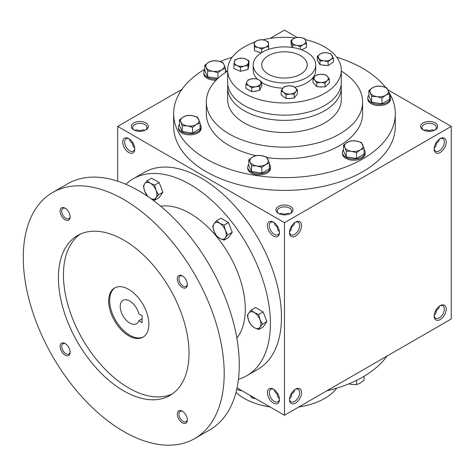 <?xml version="1.0" encoding="UTF-8"?>
<svg xmlns="http://www.w3.org/2000/svg" width="475" height="475" viewBox="0 0 475 475"><rect width="100%" height="100%" fill="white"/><g stroke="black" fill="none" stroke-linecap="round" stroke-linejoin="round"><path stroke-width="0.71" d="M300.55 55.646A22.735 13.122 180 0 1 307.212 64.927A22.735 13.122 180 0 1 284.478 78.048A22.735 13.122 180 0 1 261.743 64.927A22.735 13.122 180 0 1 275.779 52.802A22.735 13.122 180 0 1 300.55 55.646M134.716 147.957C133.356 147.107 132.662 145.564 132.626 143.313L133.018 143.088M132.626 143.313C130.696 142.162 129.705 140.79 129.651 139.187M134.763 148.443A7.178 4.144 60 0 1 133.297 151.216A7.178 4.144 60 0 1 126.118 147.072A7.178 4.144 60 0 1 126.118 138.783A7.178 4.144 60 0 1 129.253 138.902M139.804 131.332L139.804 130.88C141.77 129.782 143.456 129.616 144.869 130.37M139.804 130.88L139.804 130.88C137.845 129.782 136.159 129.616 134.746 130.37M278.451 213.412A8.526 4.922 0 0 0 290.504 213.412A8.526 4.922 0 0 0 290.504 206.453A8.526 4.922 0 0 0 278.451 206.453A8.526 4.922 0 0 0 278.451 213.412L278.451 213.412M289.988 213.691A7.178 4.144 0 0 0 291.656 211.031A7.178 4.144 0 0 0 284.478 206.886A7.178 4.144 0 0 0 277.299 211.031A7.178 4.144 0 0 0 278.967 213.691M279.389 231.479C278.023 230.636 277.329 229.087 277.299 226.842L277.691 226.617M289.566 231.479C290.926 230.636 291.626 229.087 291.656 226.842L291.264 226.617M423.118 129.889A8.526 4.922 0 0 0 435.177 129.889A8.526 4.922 0 0 0 435.177 122.93A8.526 4.922 0 0 0 423.118 122.93A8.526 4.922 0 0 0 423.118 129.889L423.118 129.889M434.661 130.162A7.178 4.144 0 0 0 436.329 127.508A7.178 4.144 0 0 0 429.145 123.363A7.178 4.144 0 0 0 421.966 127.508A7.178 4.144 0 0 0 423.635 130.162M434.239 147.957C435.599 147.107 436.293 145.564 436.329 143.313L435.937 143.088M435.937 310.139L436.329 310.365C436.293 312.615 435.599 314.159 434.239 315.008M291.264 393.668L291.656 393.894C291.626 396.138 290.926 397.688 289.566 398.531M277.691 393.668L277.299 393.894C277.329 396.138 278.023 397.688 279.389 398.531M429.145 131.332L429.145 130.88C431.11 129.782 432.796 129.616 434.209 130.37M429.145 130.88C427.185 129.782 425.499 129.616 424.086 130.37M284.478 214.854L284.478 214.403C286.437 213.311 288.129 213.138 289.542 213.893M284.478 214.403C282.518 213.311 280.826 213.138 279.413 213.893M237.025 387.873L284.478 415.269L451.25 318.98L451.25 126.409L388.004 89.894M284.478 415.269L284.478 222.698L117.705 126.409L117.705 181.201M117.705 126.409L182.002 89.288M270.156 38.392L284.478 30.121L297.017 37.365M133.778 129.889A8.526 4.922 0 0 0 145.837 129.889A8.526 4.922 0 0 0 145.837 122.93A8.526 4.922 0 0 0 133.778 122.93A8.526 4.922 0 0 0 133.778 129.889L133.778 129.889M389.037 92.447A110.823 63.983 180 0 1 395.301 113.65L395.301 126.409A110.823 63.983 180 0 1 284.478 190.392A110.823 63.983 180 0 1 173.654 126.409L173.654 113.65A110.823 63.983 180 0 1 204.856 69.142M284.478 222.698L451.25 126.409M434.174 149.031A8.526 4.922 120 0 0 440.2 152.511A8.526 4.922 120 0 0 446.227 142.072A8.526 4.922 120 0 0 440.2 138.593A8.526 4.922 120 0 0 434.174 149.031M446.227 309.124A8.526 4.922 -60 0 1 440.2 319.562A8.526 4.922 -60 0 1 434.174 316.083A8.526 4.922 -60 0 1 440.2 305.645A8.526 4.922 -60 0 1 446.227 309.124M289.501 232.554A8.526 4.922 120 0 0 295.527 236.033A8.526 4.922 120 0 0 301.554 225.595A8.526 4.922 120 0 0 295.527 222.116A8.526 4.922 120 0 0 289.501 232.554M301.554 392.647A8.526 4.922 -60 0 1 295.527 403.085A8.526 4.922 -60 0 1 289.501 399.606A8.526 4.922 -60 0 1 295.527 389.168A8.526 4.922 -60 0 1 301.554 392.647M128.755 138.587A8.526 4.922 60 0 1 128.755 138.593A8.526 4.922 60 0 1 134.781 149.031A8.526 4.922 60 0 1 128.755 152.511A8.526 4.922 60 0 1 122.728 142.072A8.526 4.922 60 0 1 128.755 138.587M273.428 222.116L273.428 222.116A8.526 4.922 60 0 1 279.454 232.554A8.526 4.922 60 0 1 273.428 236.033A8.526 4.922 60 0 1 267.395 225.595A8.526 4.922 60 0 1 273.428 222.116M273.428 403.085A8.526 4.922 -120 0 0 279.454 399.606A8.526 4.922 -120 0 0 273.428 389.168A8.526 4.922 -120 0 0 267.395 392.647A8.526 4.922 -120 0 0 273.428 403.085M306.577 52.167A31.255 18.044 180 0 1 315.733 64.927A31.255 18.044 180 0 1 284.478 82.971A31.255 18.044 180 0 1 253.217 64.927A31.255 18.044 180 0 1 272.513 48.254A31.255 18.044 180 0 1 306.577 52.167M341.311 71.084A78.143 45.113 180 0 1 362.621 102.048A78.143 45.113 180 0 1 284.478 147.161A78.143 45.113 180 0 1 206.334 102.048A78.143 45.113 180 0 1 227.644 71.084M362.621 102.048L362.621 113.65A78.143 45.113 180 0 1 267.033 157.629M255.865 155.634A78.143 45.113 180 0 1 206.334 113.65L206.334 102.048M336.716 57.22A110.823 63.983 180 0 1 362.841 68.406A110.823 63.983 180 0 1 385.48 87.317M395.301 113.65A110.823 63.983 180 0 1 284.478 177.632A110.823 63.983 180 0 1 173.654 113.65M220.192 61.53A110.823 63.983 180 0 1 232.239 57.22M386.953 356.108A110.823 63.983 180 0 1 326.669 390.907M242.28 390.907A110.823 63.983 180 0 1 236.681 389.47M295.034 389.476A7.178 4.144 -60 0 1 298.169 389.363A7.178 4.144 -60 0 1 299.654 392.647A7.178 4.144 -60 0 1 296.519 399.873A7.178 4.144 -60 0 1 290.985 401.797A7.178 4.144 -60 0 1 289.518 399.024M294.631 389.761C294.577 391.364 293.586 392.742 291.656 393.894M289.518 231.972A7.178 4.144 120 0 0 290.985 234.745A7.178 4.144 120 0 0 298.169 230.601A7.178 4.144 120 0 0 298.169 222.306A7.178 4.144 120 0 0 295.034 222.425M291.656 226.842C293.586 225.69 294.577 224.313 294.631 222.71M439.702 305.953A7.178 4.144 -60 0 1 442.837 305.835A7.178 4.144 -60 0 1 444.321 309.124A7.178 4.144 -60 0 1 441.192 316.35A7.178 4.144 -60 0 1 435.658 318.274A7.178 4.144 -60 0 1 434.192 315.501M439.298 306.238C439.25 307.842 438.259 309.219 436.329 310.365M434.192 148.443A7.178 4.144 120 0 0 435.658 151.216A7.178 4.144 120 0 0 442.837 147.072A7.178 4.144 120 0 0 442.837 138.783A7.178 4.144 120 0 0 439.702 138.902M436.329 143.313C438.259 142.162 439.25 140.79 439.298 139.187M273.921 389.476A7.178 4.144 -120 0 0 270.786 389.363A7.178 4.144 -120 0 0 269.687 395.111A7.178 4.144 -120 0 0 274.378 401.44A7.178 4.144 -120 0 0 277.964 401.797A7.178 4.144 -120 0 0 279.431 399.024M277.299 393.894C275.369 392.742 274.378 391.364 274.324 389.761M279.431 231.972A7.178 4.144 60 0 1 277.964 234.745A7.178 4.144 60 0 1 270.786 230.601A7.178 4.144 60 0 1 270.786 222.306A7.178 4.144 60 0 1 273.921 222.425M274.324 222.71C274.378 224.313 275.369 225.69 277.299 226.842M145.32 130.162A7.178 4.144 0 0 0 146.983 127.508A7.178 4.144 0 0 0 139.804 123.363A7.178 4.144 0 0 0 132.626 127.508A7.178 4.144 0 0 0 134.294 130.162M142.12 315.673L142.12 322.638L138.813 320.732A13.496 7.79 60 0 1 136.509 323.713A13.496 7.79 60 0 1 123.013 315.917A13.496 7.79 60 0 1 123.013 300.331A13.496 7.79 60 0 1 138.813 313.767L142.12 315.673M142.12 318.826L138.813 320.732M238.432 379.258A113.662 65.621 -120 0 0 246.869 375.654L257.925 369.277A113.662 65.621 -120 0 0 257.925 238.028A113.662 65.621 -120 0 0 144.257 172.401L133.208 178.784A113.662 65.621 -120 0 0 125.869 184.294M246.869 375.654A113.662 65.621 -120 0 0 246.869 244.405A113.662 65.621 -120 0 0 133.208 178.784M236.853 338.141A78.143 45.119 -120 0 0 229.11 254.659A78.143 45.119 -120 0 0 160.687 206.215M194.774 438.544L209.843 429.845A142.078 82.032 -120 0 0 209.843 265.786A142.078 82.032 -120 0 0 67.765 183.754L52.695 192.458A142.078 82.032 -120 0 0 30.917 306.31A142.078 82.032 -120 0 0 123.732 431.508A142.078 82.032 -120 0 0 194.774 438.544A142.078 82.032 -120 0 0 194.774 274.485A142.078 82.032 -120 0 0 52.695 192.458M123.732 390.907A92.352 53.319 -120 0 0 169.908 395.479A92.352 53.319 -120 0 0 169.908 288.842A92.352 53.319 -120 0 0 77.556 235.523A92.352 53.319 -120 0 0 63.401 309.528A92.352 53.319 -120 0 0 123.732 390.907M65.123 219.788A7.101 4.103 -120 0 0 70.146 216.891A7.101 4.103 -120 0 0 65.123 208.187A7.101 4.103 -120 0 0 60.099 211.09A7.101 4.103 -120 0 0 65.123 219.788M182.341 422.815A7.101 4.103 -120 0 0 187.364 419.912A7.101 4.103 -120 0 0 182.341 411.213A7.101 4.103 -120 0 0 177.317 414.111A7.101 4.103 -120 0 0 182.341 422.815M65.123 355.14A7.101 4.103 -120 0 0 70.146 352.242A7.101 4.103 -120 0 0 65.123 343.538A7.101 4.103 -120 0 0 60.099 346.441A7.101 4.103 -120 0 0 65.123 355.14M182.341 287.464A7.101 4.103 -120 0 0 187.364 284.567A7.101 4.103 -120 0 0 182.341 275.862A7.101 4.103 -120 0 0 177.317 278.766A7.101 4.103 -120 0 0 182.341 287.464M80.138 234.193A92.352 53.319 -120 0 0 69.124 308.916A92.352 53.319 -120 0 0 128.755 388.01A92.352 53.319 -120 0 0 172.354 393.912M128.755 335.801A28.417 16.405 -120 0 0 142.963 337.208A28.417 16.405 -120 0 0 142.963 304.398A28.417 16.405 -120 0 0 114.546 287.993A28.417 16.405 -120 0 0 110.194 310.763A28.417 16.405 -120 0 0 128.755 335.801M115.057 287.719A28.417 16.405 -120 0 0 111.334 310.638A28.417 16.405 -120 0 0 129.758 335.225A28.417 16.405 -120 0 0 143.456 336.906M182.768 276.129A5.949 3.438 -120 0 0 180.179 276.04A5.949 3.438 -120 0 0 179.271 280.808A5.949 3.438 -120 0 0 183.154 286.051A5.949 3.438 -120 0 0 186.129 286.348A5.949 3.438 -120 0 0 187.346 284.062M65.55 343.805A5.949 3.438 -120 0 0 62.967 343.716A5.949 3.438 -120 0 0 62.053 348.484A5.949 3.438 -120 0 0 65.942 353.727A5.949 3.438 -120 0 0 68.917 354.023A5.949 3.438 -120 0 0 70.128 351.738M182.768 411.481A5.949 3.438 -120 0 0 180.179 411.392A5.949 3.438 -120 0 0 179.271 416.159A5.949 3.438 -120 0 0 183.154 421.402A5.949 3.438 -120 0 0 186.129 421.693A5.949 3.438 -120 0 0 187.346 419.413M65.55 208.454A5.949 3.438 -120 0 0 62.967 208.365A5.949 3.438 -120 0 0 62.053 213.132A5.949 3.438 -120 0 0 65.942 218.375A5.949 3.438 -120 0 0 68.917 218.672A5.949 3.438 -120 0 0 70.128 216.386M258.691 329.525L254.339 327.685L251.15 325.167L248.68 320.649A9.233 5.332 -120 0 1 248.68 313.108L251.15 310.086L255.592 307.527L263.132 311.879L266.902 321.593L263.132 326.96L258.691 329.525L259.991 327.18A9.233 5.332 -120 0 0 259.991 319.639A9.233 5.332 -120 0 0 254.339 312.603A9.233 5.332 -120 0 0 248.68 313.108L247.38 315.453L248.68 320.649A9.233 5.332 -120 0 0 254.339 327.685A9.233 5.332 -120 0 0 259.991 327.18L262.461 324.158L259.991 319.639L258.691 314.444L263.132 311.879M262.461 324.158L266.902 321.593M251.15 310.086L254.339 312.603L258.691 314.444M224.028 240.19L219.676 238.349L216.487 235.838L214.023 231.313A9.233 5.332 -120 0 1 214.023 223.773L216.487 220.756L220.928 218.191L228.469 222.543L232.239 232.263L228.469 237.625L224.028 240.19L225.334 237.844A9.233 5.332 -120 0 0 225.334 230.304A9.233 5.332 -120 0 0 219.676 223.268A9.233 5.332 -120 0 0 214.023 223.773L212.717 226.118L214.023 231.313A9.233 5.332 -120 0 0 219.676 238.349A9.233 5.332 -120 0 0 225.334 237.844L227.798 234.828L225.334 230.304L224.028 225.108L228.469 222.543M227.798 234.828L232.239 232.263M216.487 220.756L219.676 223.268L224.028 225.108M147.868 196.496L144.703 191.294A9.233 5.332 -120 0 1 144.703 183.754L147.167 180.732L151.608 178.167L159.149 182.525L162.919 192.238L159.149 197.606L154.708 200.165L156.008 197.82A9.233 5.332 -120 0 0 156.008 190.279A9.233 5.332 -120 0 0 150.355 183.249A9.233 5.332 -120 0 0 144.703 183.754L143.397 186.099L144.703 191.294A9.233 5.332 -120 0 0 148.449 196.899M150.872 198.603A9.233 5.332 -120 0 0 156.008 197.82L158.478 194.803L156.008 190.279L154.708 185.084L159.149 182.525M150.925 198.639L154.708 200.165M158.478 194.803L162.919 192.238M147.167 180.732L150.355 183.249L154.708 185.084M348.763 383.859L351.411 384.459L356.559 384.578L360.329 383.076L364.099 380.226L364.099 376.247M362.075 377.423A11.364 6.561 180 0 1 361.35 377.833M356.559 380.344L356.559 384.578M250.183 395.337L251.566 397.634L256.714 399.107M251.566 396.269L251.566 397.634M356.559 152.748L351.411 151.282L346.257 151.157L344.88 147.511A9.233 5.332 0 0 0 351.411 151.282A9.233 5.332 0 0 0 360.329 149.898A9.233 5.332 0 0 0 362.716 144.75A9.233 5.332 0 0 0 356.191 140.98A9.233 5.332 0 0 0 347.267 142.357A9.233 5.332 0 0 0 344.88 147.511L343.496 145.208L347.267 142.357L351.037 140.855L356.191 140.98L361.338 142.452L364.099 148.396L360.329 149.898L356.559 152.748L356.559 158.46L364.099 154.102L364.099 148.396M343.496 145.208L343.496 150.919L346.257 156.863L346.257 151.157M346.257 156.863L356.559 158.46M343.496 149.738A11.364 6.561 0 0 0 342.433 152.511L342.433 153.668A11.364 6.561 0 0 0 353.798 160.235A11.364 6.561 0 0 0 365.162 153.668L365.162 152.511A11.364 6.561 0 0 0 364.099 149.738M342.433 152.511A11.364 6.561 0 0 0 353.798 159.072A11.364 6.561 0 0 0 365.162 152.511M261.862 167.402L256.714 165.929L251.566 165.805L250.183 162.159A9.233 5.332 0 0 0 256.714 165.929A9.233 5.332 0 0 0 265.632 164.552A9.233 5.332 0 0 0 268.025 159.398A9.233 5.332 0 0 0 261.493 155.628A9.233 5.332 0 0 0 252.575 157.011A9.233 5.332 0 0 0 250.183 162.159L248.805 159.861L252.575 157.011L256.346 155.503L261.493 155.628L266.641 157.1L269.402 163.044L265.632 164.552L261.862 167.402L261.862 173.108L269.402 168.756L269.402 163.044M248.805 159.861L248.805 165.567L251.566 171.511L251.566 165.805M251.566 171.511L261.862 173.108M248.805 164.386A11.364 6.561 0 0 0 247.736 167.158L247.736 168.322A11.364 6.561 0 0 0 259.107 174.883A11.364 6.561 0 0 0 270.471 168.322L270.471 167.158A11.364 6.561 0 0 0 269.402 164.386M247.736 167.158A11.364 6.561 0 0 0 259.107 173.719A11.364 6.561 0 0 0 270.471 167.158M192.541 127.377L187.393 125.905L182.24 125.786L180.862 122.134A9.233 5.332 0 0 0 187.393 125.905A9.233 5.332 0 0 0 196.312 124.527A9.233 5.332 0 0 0 198.704 119.379A9.233 5.332 0 0 0 192.173 115.609A9.233 5.332 0 0 0 183.255 116.987A9.233 5.332 0 0 0 180.862 122.134L179.485 119.837L183.255 116.987L187.019 115.484L192.173 115.609L197.321 117.076L200.082 123.025L196.312 124.527L192.541 127.377L192.541 133.083L200.082 128.731L200.082 123.025M179.485 119.837L179.485 125.543L182.24 131.492L182.24 125.786M182.24 131.492L192.541 133.083M179.485 124.361A11.364 6.561 0 0 0 178.416 127.14L178.416 128.298A11.364 6.561 0 0 0 189.78 134.858A11.364 6.561 0 0 0 201.151 128.298L201.151 127.14A11.364 6.561 0 0 0 200.082 124.361M178.416 127.14A11.364 6.561 0 0 0 189.78 133.701A11.364 6.561 0 0 0 201.151 127.14M217.918 72.705L212.764 71.238L207.617 71.113L206.233 67.468A9.233 5.332 0 0 0 212.764 71.238A9.233 5.332 0 0 0 221.688 69.855A9.233 5.332 0 0 0 224.075 64.707A9.233 5.332 0 0 0 217.544 60.937A9.233 5.332 0 0 0 208.626 62.314A9.233 5.332 0 0 0 206.233 67.468L204.856 65.164L208.626 62.314L212.396 60.812L217.544 60.937L222.698 62.403L224.075 64.707L225.459 68.353L221.688 69.855L217.918 72.705L217.918 78.411L207.617 76.819L207.617 71.113M204.856 69.694A11.364 6.561 0 0 0 203.787 72.467L203.787 73.625A11.364 6.561 0 0 0 216.143 80.162M203.787 72.467A11.364 6.561 0 0 0 217.402 78.897M226.468 71.82A11.364 6.561 0 0 0 225.459 69.694M204.856 65.164L204.856 70.87L207.617 76.819M225.459 72.479L225.459 68.353M381.93 98.082L376.782 96.609L371.634 96.484L370.251 92.839A9.233 5.332 0 0 0 376.782 96.609A9.233 5.332 0 0 0 385.7 95.232A9.233 5.332 0 0 0 388.093 90.078A9.233 5.332 0 0 0 381.562 86.308A9.233 5.332 0 0 0 372.643 87.691A9.233 5.332 0 0 0 370.251 92.839L368.873 90.541L372.643 87.691L376.414 86.183L381.562 86.308L386.709 87.78L389.47 93.723L385.7 95.232L381.93 98.082L381.93 103.788L389.47 99.435L389.47 93.723M368.873 90.541L368.873 96.247L371.634 102.19L371.634 96.484M371.634 102.19L381.93 103.788M368.873 95.065A11.364 6.561 0 0 0 367.804 97.838L367.804 99.002A11.364 6.561 0 0 0 379.169 105.563A11.364 6.561 0 0 0 390.539 99.002L390.539 97.838A11.364 6.561 0 0 0 389.47 95.065M367.804 97.838A11.364 6.561 0 0 0 379.169 104.399A11.364 6.561 0 0 0 390.539 97.838M248.009 400.413L251.714 402.058M336.716 388.176A56.834 32.811 180 0 1 298.799 406.998M270.156 406.998A56.834 32.811 180 0 1 235.98 392.35M240.498 67.486L237.197 65.562L233.896 64.677L234.353 61.803A7.101 4.103 0 0 0 237.197 65.562A7.101 4.103 0 0 0 244.257 66.025A7.101 4.103 0 0 0 248.473 62.724A7.101 4.103 0 0 0 245.634 58.965A7.101 4.103 0 0 0 238.575 58.502A7.101 4.103 0 0 0 234.353 61.803L234.816 59.969L238.575 58.502L242.333 58.075L245.634 58.965L248.936 60.889L248.015 65.592L244.257 66.025L240.498 67.486L240.498 71.321L248.015 69.427L248.015 65.592M240.498 71.321L233.896 68.507L233.896 64.677M286.051 94.786L283.611 92.364L281.176 90.974L282.815 88.285A7.101 4.103 0 0 0 283.611 92.364A7.101 4.103 0 0 0 290.124 94.002L286.051 94.786L286.051 98.616L294.197 98.087L294.197 94.252L290.124 94.002A7.101 4.103 0 0 0 295.842 91.568L294.197 94.252M286.051 98.616L281.176 94.804L281.176 90.974M284.46 86.634L288.533 85.85L292.612 86.106L295.046 87.489L297.481 89.912L295.842 91.568A7.101 4.103 0 0 0 295.046 87.489A7.101 4.103 0 0 0 288.533 85.85A7.101 4.103 0 0 0 282.815 88.285L284.46 86.634M294.197 98.087L297.481 93.747L297.481 89.912M254.475 46.918L254.167 42.186L257.64 40.405L261.113 39.668L264.741 40.256L268.369 41.877L268.672 46.609L265.198 47.352L261.731 49.133L258.103 47.506L254.475 46.918L254.475 50.748L261.286 52.826M254.475 50.748L254.167 42.186M254.321 44.032A7.101 4.103 0 0 0 258.103 47.506A7.101 4.103 0 0 0 265.198 47.352A7.101 4.103 0 0 0 268.523 43.73A7.101 4.103 0 0 0 264.741 40.256A7.101 4.103 0 0 0 257.64 40.405A7.101 4.103 0 0 0 254.321 44.032M268.672 49.353L268.672 46.609M261.731 52.547L261.731 49.133M316.807 82.905L314.889 80.293L312.972 78.713L315.157 76.19L317.336 74.706L321.433 74.278L325.535 74.884L327.447 76.457L329.365 79.07L327.186 80.56L325.001 83.077L320.904 82.472L316.807 82.905L316.807 86.735L325.001 86.913L325.001 83.077M316.807 86.735L312.972 82.549L312.972 78.713M314.889 80.293A7.101 4.103 0 0 0 320.904 82.472A7.101 4.103 0 0 0 327.186 80.56A7.101 4.103 0 0 0 327.447 76.457A7.101 4.103 0 0 0 321.433 74.278A7.101 4.103 0 0 0 315.157 76.19A7.101 4.103 0 0 0 314.889 80.293M325.001 86.913L329.365 82.899L329.365 79.07M292.57 45.054L291.044 40.405L294.156 38.338A7.101 4.103 0 0 0 291.81 42.21A7.101 4.103 0 0 0 296.442 45.321L292.57 45.054L292.57 47.494M292.089 47.423L291.044 44.234L291.044 40.405M297.267 37.311L301.138 37.578L305.009 38.879L306.529 43.534L303.424 44.561L300.313 46.621L296.442 45.321A7.101 4.103 0 0 0 303.424 44.561A7.101 4.103 0 0 0 305.769 40.69A7.101 4.103 0 0 0 301.138 37.578A7.101 4.103 0 0 0 294.156 38.338L297.267 37.311M301.583 49.822L306.529 47.363L306.529 43.534M300.313 49.364L300.313 46.621M320.031 60.907L317.318 56.436L319.996 54.126A7.101 4.103 0 0 0 318.672 58.158A7.101 4.103 0 0 0 324.057 60.83L320.031 60.907L320.031 64.743L328.088 65.621L328.088 61.792L324.057 60.83A7.101 4.103 0 0 0 330.766 59.476L328.088 61.792M320.031 64.743L317.318 60.272L317.318 56.436M322.668 52.85L326.699 52.772L330.731 53.728L333.438 58.199L330.766 59.476A7.101 4.103 0 0 0 332.084 55.444A7.101 4.103 0 0 0 326.699 52.772A7.101 4.103 0 0 0 319.996 54.126L322.668 52.85M328.088 65.621L333.438 62.029L333.438 58.199M253.757 91.366A6.11 3.527 0 0 0 256.957 90.867M288.218 98.473A6.11 3.527 0 0 0 291.745 98.248M245.913 84.497L245.913 88.332L251.714 91.681L259.635 90.452L261.761 85.88L261.761 82.05L259.635 86.622L255.675 86.717L251.714 87.845L248.811 85.654L245.913 84.497L246.97 81.694A7.101 4.103 0 0 0 248.811 85.654A7.101 4.103 0 0 0 255.675 86.717A7.101 4.103 0 0 0 260.698 83.82A7.101 4.103 0 0 0 258.857 79.853L261.761 82.05M248.033 79.925L251.993 78.791L255.96 78.702L258.857 79.853A7.101 4.103 0 0 0 251.993 78.791A7.101 4.103 0 0 0 246.97 81.694L248.033 79.925M259.635 90.452L259.635 86.622M251.714 91.681L251.714 87.845M248.015 69.427L248.936 64.719L248.936 60.889M254.167 42.388A56.834 32.811 0 0 0 227.644 70.146A56.834 32.811 0 0 0 284.478 102.956A56.834 32.811 0 0 0 341.311 70.146A56.834 32.811 0 0 0 324.662 46.942A56.834 32.811 0 0 0 305.378 39.633M295.123 37.917A56.834 32.811 0 0 0 262.788 39.817M237.369 69.985A6.11 3.527 0 0 0 238.236 70.359M242.499 70.817A6.11 3.527 0 0 0 245.088 70.163M319.152 86.788A6.11 3.527 0 0 0 322.745 86.866M322.59 65.022A6.11 3.527 0 0 0 325.987 65.39M257.539 51.686A6.11 3.527 0 0 0 259.712 52.345M253.217 64.927L253.217 70.146A31.255 18.044 0 0 0 257.385 79.147M261.761 82.543A31.255 18.044 0 0 0 282.91 88.172M294.666 87.204A31.255 18.044 0 0 0 315.733 70.146L315.733 64.927M227.828 84.936A56.834 32.811 0 0 0 227.644 87.548L227.644 99.726A56.834 32.811 0 0 0 284.478 132.537A56.834 32.811 0 0 0 341.311 99.726L341.311 87.548A56.834 32.811 0 0 0 341.127 84.936M227.644 87.548A56.834 32.811 0 0 0 284.478 120.359A56.834 32.811 0 0 0 341.311 87.548M227.644 70.146L227.644 82.323A56.834 32.811 0 0 0 284.478 115.14A56.834 32.811 0 0 0 341.311 82.323L341.311 70.146"/></g></svg>
